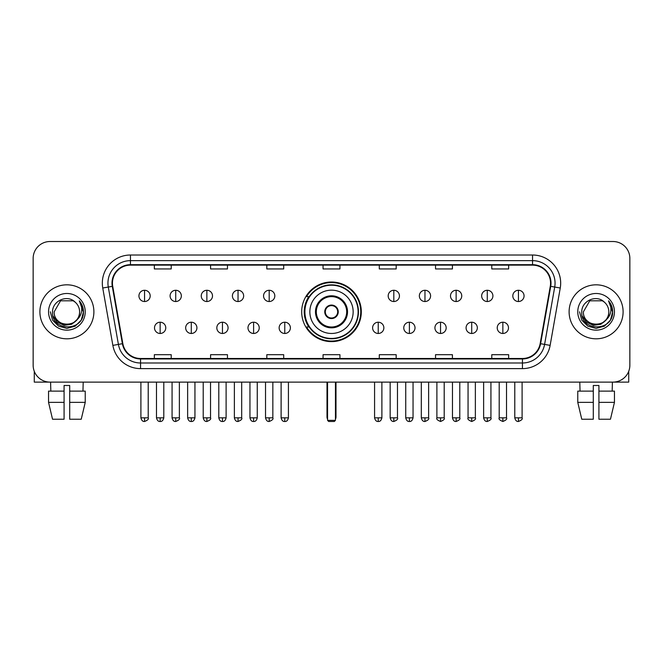 <?xml version="1.0" encoding="UTF-8"?>
<svg xmlns="http://www.w3.org/2000/svg" width="663" height="663" viewBox="0 0 663 663"><rect width="100%" height="100%" fill="white"/><g stroke="black" fill="none" stroke-linecap="round" stroke-linejoin="round"><path stroke-width="0.99" d="M301.69 311.817A29.81 29.81 0 0 0 331.5 341.619A29.81 29.81 0 0 0 361.31 311.817A29.81 29.81 0 0 0 331.5 282.007A29.81 29.81 0 0 0 301.69 311.817M308.842 327A27.274 27.274 0 0 1 308.842 296.634M33.15 258.388L33.15 365.247A16.873 16.873 0 0 0 50.023 382.112L612.977 382.112A16.873 16.873 0 0 0 629.85 365.247L629.85 258.388A16.873 16.873 0 0 0 612.977 241.514L50.023 241.514A16.873 16.873 0 0 0 33.15 258.388L33.15 365.247M39.896 311.817A26.992 26.992 0 0 0 66.897 338.81A26.992 26.992 0 0 0 93.889 311.817A26.992 26.992 0 0 0 66.897 284.825A26.992 26.992 0 0 0 39.896 311.817A26.992 26.992 0 0 0 66.897 338.81A26.992 26.992 0 0 0 93.889 311.817A26.992 26.992 0 0 0 66.897 284.825A26.992 26.992 0 0 0 39.896 311.817M569.111 311.817A26.992 26.992 0 0 0 596.103 338.81A26.992 26.992 0 0 0 623.104 311.817A26.992 26.992 0 0 0 596.103 284.825A26.992 26.992 0 0 0 569.111 311.817A26.992 26.992 0 0 0 596.103 338.81A26.992 26.992 0 0 0 623.104 311.817A26.992 26.992 0 0 0 596.103 284.825A26.992 26.992 0 0 0 569.111 311.817M112.445 283.134A18 18 0 0 1 130.445 265.134L532.555 265.134A18 18 0 0 1 550.282 286.259L540.163 343.625A18 18 0 0 1 522.444 358.492L140.556 358.492A18 18 0 0 1 122.837 343.625L112.718 286.259A18 18 0 0 1 112.445 283.134M111.997 283.134A18.448 18.448 0 0 0 112.279 286.341L122.39 343.699A18.448 18.448 0 0 0 140.556 358.948L522.444 358.948A18.448 18.448 0 0 0 540.61 343.699L550.721 286.341A18.448 18.448 0 0 0 532.555 264.686L130.445 264.686A18.448 18.448 0 0 0 111.997 283.134M102.748 288.015A28.119 28.119 0 0 1 130.445 255.015L532.555 255.015A28.119 28.119 0 0 1 560.252 288.015L550.133 345.382A28.119 28.119 0 0 1 522.444 368.62L140.556 368.62A28.119 28.119 0 0 1 112.867 345.382L102.748 288.015L108.293 287.038A22.492 22.492 0 0 1 130.445 260.642L532.555 260.642A22.492 22.492 0 0 1 554.707 287.038L544.596 344.404A22.492 22.492 0 0 1 522.444 362.993L140.556 362.993A22.492 22.492 0 0 1 118.404 344.404L108.293 287.038A22.492 22.492 0 0 1 107.945 283.134M612.977 241.514L50.023 241.514M50.023 382.112L612.977 382.112M629.85 365.247L629.85 258.388M540.61 343.699L544.596 344.404L554.707 287.038L560.252 288.015M323.063 265.134L323.063 268.946L339.937 268.946L339.937 265.134M266.824 265.134L266.824 268.946L283.698 268.946L283.698 265.134M210.585 265.134L210.585 268.946L227.459 268.946L227.459 265.134M154.346 265.134L154.346 268.946L171.22 268.946L171.22 265.134M379.302 265.134L379.302 268.946L396.176 268.946L396.176 265.134M435.541 265.134L435.541 268.946L452.415 268.946L452.415 265.134M491.78 265.134L491.78 268.946L508.654 268.946L508.654 265.134M339.937 358.492L339.937 354.688L323.063 354.688L323.063 358.492M283.698 358.492L283.698 354.688L266.824 354.688L266.824 358.492M227.459 358.492L227.459 354.688L210.585 354.688L210.585 358.492M171.22 358.492L171.22 354.688L154.346 354.688L154.346 358.492M396.176 358.492L396.176 354.688L379.302 354.688L379.302 358.492M452.415 358.492L452.415 354.688L435.541 354.688L435.541 358.492M508.654 358.492L508.654 354.688L491.78 354.688L491.78 358.492M76.635 319.98C69.888 329.105 53.521 323.271 54.184 311.817C53.405 328.21 80.38 328.21 79.601 311.817C80.38 328.21 53.405 328.21 54.184 311.817L60.54 300.811L73.245 300.811L75.217 302.212C67.419 294.041 52.402 300.77 52.543 311.817C51.117 331.434 82.925 331.948 83.439 312.77L83.472 311.817C83.422 307.649 82.038 303.986 79.311 300.836C81.383 304.234 82.113 307.897 81.499 311.817C80.903 315.149 79.287 317.875 76.635 319.98A12.713 12.713 0 0 0 79.601 311.817C80.38 328.21 53.405 328.21 54.184 311.817L60.54 300.811M79.601 311.817A12.713 12.713 0 0 0 75.217 302.212M77.447 319.301L71.703 324.265L64.187 325.318L57.267 322.185L52.941 315.936M48.556 311.817A18.332 18.332 0 0 0 66.897 330.149A18.332 18.332 0 0 0 85.229 311.817A18.332 18.332 0 0 0 66.897 293.485A18.332 18.332 0 0 0 48.556 311.817M79.311 300.836L83.463 312.298L82.693 306.795L83.463 312.298L82.693 306.795L83.463 312.298L79.436 300.977L83.463 312.298L79.436 300.977L83.472 311.817L81.251 320.105L75.184 326.171L66.897 328.392L58.609 326.171L52.534 320.105L50.322 311.817M79.436 300.977L83.463 312.306M34.277 371.305L34.277 382.112L99.516 382.112M48.548 391.112L48.548 402.358L52.543 419.231L48.548 402.358L48.548 391.112L64.079 391.112L64.079 385.493L69.706 385.493L69.706 391.112L85.237 391.112L85.237 402.358L81.242 419.231L85.237 402.358L69.706 402.358L69.706 391.112M83.207 382.112L82.958 391.112M64.079 391.112L64.079 419.231L52.543 419.231M48.548 402.358L64.079 402.358M81.242 419.231L69.706 419.231L69.706 402.358M50.587 382.112L50.827 391.112M309.845 311.817A21.655 21.655 0 0 1 331.5 290.162A21.655 21.655 0 0 1 353.155 311.817A21.655 21.655 0 0 1 331.5 333.472A21.655 21.655 0 0 1 309.845 311.817A21.655 21.655 0 0 0 331.5 333.472A21.655 21.655 0 0 0 353.155 311.817M316.317 311.817A15.183 15.183 0 0 0 331.5 327A15.183 15.183 0 0 0 346.683 311.817A15.183 15.183 0 0 0 331.5 296.634A15.183 15.183 0 0 0 316.317 311.817M309.182 296.634A26.992 26.992 0 0 0 309.182 327M358.103 311.817A26.603 26.603 0 0 0 331.5 285.214A26.603 26.603 0 0 0 304.897 311.817A26.603 26.603 0 0 0 331.5 338.42A26.603 26.603 0 0 0 358.103 311.817M324.754 311.817A6.746 6.746 0 0 0 331.5 318.563A6.746 6.746 0 0 0 338.246 311.817A6.746 6.746 0 0 0 331.5 305.071A6.746 6.746 0 0 0 324.754 311.817M360.747 311.817A29.247 29.247 0 0 1 306.505 327L309.215 327A26.968 26.968 0 0 0 349.343 332.039A26.968 26.968 0 0 0 349.343 291.596A26.968 26.968 0 0 0 309.215 296.634L306.505 296.634A29.247 29.247 0 0 1 360.747 311.817M324.969 310.127L325.193 310.127A6.522 6.522 0 0 1 337.807 310.127L337.45 310.127A6.182 6.182 0 0 1 331.5 318A6.182 6.182 0 0 1 325.55 310.127A6.182 6.182 0 0 1 337.45 310.127L338.031 310.127M338.031 313.5L337.45 313.5A6.182 6.182 0 0 1 325.55 313.5L324.969 313.5M337.45 313.5L337.807 313.5A6.522 6.522 0 0 1 325.193 313.5L325.55 313.5M327.563 382.112L327.563 420.359L335.437 420.359L335.437 382.112M327.563 420.359L328.691 421.486L334.309 421.486L335.437 420.359M144.559 290.278A5.627 5.627 0 0 0 138.94 295.897A5.627 5.627 0 0 0 144.559 301.524A5.627 5.627 0 0 0 150.186 295.897A5.627 5.627 0 0 0 144.559 290.278L144.559 301.524A5.627 5.627 0 0 0 150.186 295.897A5.627 5.627 0 0 0 144.559 290.278M175.72 290.278A5.627 5.627 0 0 0 170.093 295.897A5.627 5.627 0 0 0 175.72 301.524A5.627 5.627 0 0 0 181.339 295.897A5.627 5.627 0 0 0 175.72 290.278L175.72 301.524A5.627 5.627 0 0 0 181.339 295.897A5.627 5.627 0 0 0 175.72 290.278M206.873 290.278A5.627 5.627 0 0 0 201.254 295.897A5.627 5.627 0 0 0 206.873 301.524A5.627 5.627 0 0 0 212.5 295.897A5.627 5.627 0 0 0 206.873 290.278L206.873 301.524A5.627 5.627 0 0 0 212.5 295.897A5.627 5.627 0 0 0 206.873 290.278M238.034 290.278A5.627 5.627 0 0 0 232.406 295.897A5.627 5.627 0 0 0 238.034 301.524A5.627 5.627 0 0 0 243.653 295.897A5.627 5.627 0 0 0 238.034 290.278L238.034 301.524A5.627 5.627 0 0 0 243.653 295.897A5.627 5.627 0 0 0 238.034 290.278M269.186 290.278A5.627 5.627 0 0 0 263.559 295.897A5.627 5.627 0 0 0 269.186 301.524A5.627 5.627 0 0 0 274.814 295.897A5.627 5.627 0 0 0 269.186 290.278L269.186 301.524A5.627 5.627 0 0 0 274.814 295.897A5.627 5.627 0 0 0 269.186 290.278M393.814 290.278A5.627 5.627 0 0 0 388.186 295.897A5.627 5.627 0 0 0 393.814 301.524A5.627 5.627 0 0 0 399.441 295.897A5.627 5.627 0 0 0 393.814 290.278L393.814 301.524A5.627 5.627 0 0 0 399.441 295.897A5.627 5.627 0 0 0 393.814 290.278M424.966 290.278A5.627 5.627 0 0 0 419.347 295.897A5.627 5.627 0 0 0 424.966 301.524A5.627 5.627 0 0 0 430.594 295.897A5.627 5.627 0 0 0 424.966 290.278L424.966 301.524A5.627 5.627 0 0 0 430.594 295.897A5.627 5.627 0 0 0 424.966 290.278M456.127 290.278A5.627 5.627 0 0 0 450.5 295.897A5.627 5.627 0 0 0 456.127 301.524A5.627 5.627 0 0 0 461.746 295.897A5.627 5.627 0 0 0 456.127 290.278L456.127 301.524A5.627 5.627 0 0 0 461.746 295.897A5.627 5.627 0 0 0 456.127 290.278M487.28 290.278A5.627 5.627 0 0 0 481.661 295.897A5.627 5.627 0 0 0 487.28 301.524A5.627 5.627 0 0 0 492.907 295.897A5.627 5.627 0 0 0 487.28 290.278L487.28 301.524A5.627 5.627 0 0 0 492.907 295.897A5.627 5.627 0 0 0 487.28 290.278M518.441 290.278A5.627 5.627 0 0 0 512.814 295.897A5.627 5.627 0 0 0 518.441 301.524A5.627 5.627 0 0 0 524.06 295.897A5.627 5.627 0 0 0 518.441 290.278L518.441 301.524A5.627 5.627 0 0 0 524.06 295.897A5.627 5.627 0 0 0 518.441 290.278M160.139 322.218A5.627 5.627 0 0 0 154.512 327.845A5.627 5.627 0 0 0 160.139 333.472A5.627 5.627 0 0 0 165.767 327.845A5.627 5.627 0 0 0 160.139 322.218L160.139 333.472A5.627 5.627 0 0 0 165.767 327.845A5.627 5.627 0 0 0 160.139 322.218M191.292 322.218A5.627 5.627 0 0 0 185.673 327.845A5.627 5.627 0 0 0 191.292 333.472A5.627 5.627 0 0 0 196.919 327.845A5.627 5.627 0 0 0 191.292 322.218L191.292 333.472A5.627 5.627 0 0 0 196.919 327.845A5.627 5.627 0 0 0 191.292 322.218M222.453 322.218A5.627 5.627 0 0 0 216.826 327.845A5.627 5.627 0 0 0 222.453 333.472A5.627 5.627 0 0 0 228.072 327.845A5.627 5.627 0 0 0 222.453 322.218L222.453 333.472A5.627 5.627 0 0 0 228.072 327.845A5.627 5.627 0 0 0 222.453 322.218M253.606 322.218A5.627 5.627 0 0 0 247.987 327.845A5.627 5.627 0 0 0 253.606 333.472A5.627 5.627 0 0 0 259.233 327.845A5.627 5.627 0 0 0 253.606 322.218L253.606 333.472A5.627 5.627 0 0 0 259.233 327.845A5.627 5.627 0 0 0 253.606 322.218M284.767 322.218A5.627 5.627 0 0 0 279.14 327.845A5.627 5.627 0 0 0 284.767 333.472A5.627 5.627 0 0 0 290.386 327.845A5.627 5.627 0 0 0 284.767 322.218L284.767 333.472A5.627 5.627 0 0 0 290.386 327.845A5.627 5.627 0 0 0 284.767 322.218M378.233 322.218A5.627 5.627 0 0 0 372.614 327.845A5.627 5.627 0 0 0 378.233 333.472A5.627 5.627 0 0 0 383.86 327.845A5.627 5.627 0 0 0 378.233 322.218L378.233 333.472A5.627 5.627 0 0 0 383.86 327.845A5.627 5.627 0 0 0 378.233 322.218M409.394 322.218A5.627 5.627 0 0 0 403.767 327.845A5.627 5.627 0 0 0 409.394 333.472A5.627 5.627 0 0 0 415.013 327.845A5.627 5.627 0 0 0 409.394 322.218L409.394 333.472A5.627 5.627 0 0 0 415.013 327.845A5.627 5.627 0 0 0 409.394 322.218M440.547 322.218A5.627 5.627 0 0 0 434.928 327.845A5.627 5.627 0 0 0 440.547 333.472A5.627 5.627 0 0 0 446.174 327.845A5.627 5.627 0 0 0 440.547 322.218L440.547 333.472A5.627 5.627 0 0 0 446.174 327.845A5.627 5.627 0 0 0 440.547 322.218M471.708 322.218A5.627 5.627 0 0 0 466.081 327.845A5.627 5.627 0 0 0 471.708 333.472A5.627 5.627 0 0 0 477.327 327.845A5.627 5.627 0 0 0 471.708 322.218L471.708 333.472A5.627 5.627 0 0 0 477.327 327.845A5.627 5.627 0 0 0 471.708 322.218M502.861 322.218A5.627 5.627 0 0 0 497.233 327.845A5.627 5.627 0 0 0 502.861 333.472A5.627 5.627 0 0 0 508.488 327.845A5.627 5.627 0 0 0 502.861 322.218L502.861 333.472A5.627 5.627 0 0 0 508.488 327.845A5.627 5.627 0 0 0 502.861 322.218M628.723 371.305L628.723 382.112L563.484 382.112M593.294 391.112L593.294 402.358L577.763 402.358L581.758 419.231L577.763 402.358L577.763 391.112L593.294 391.112L593.294 385.493L598.921 385.493L598.921 391.112L614.452 391.112L614.452 402.358L610.457 419.231L614.452 402.358L598.921 402.358L598.921 391.112M612.413 382.112L612.173 391.112M593.294 402.358L593.294 419.231L581.758 419.231M610.457 419.231L598.921 419.231L598.921 402.358M579.793 382.112L580.042 391.112M608.816 311.817C609.595 328.21 582.62 328.21 583.399 311.817L589.755 300.811L602.46 300.811L604.432 302.212C596.634 294.041 581.617 300.77 581.758 311.817C580.324 331.434 612.14 331.948 612.653 312.77L612.678 311.817C612.637 307.649 611.245 303.986 608.518 300.836C610.598 304.234 611.327 307.897 610.714 311.817C610.117 315.149 608.493 317.875 605.849 319.98A12.713 12.713 0 0 0 608.816 311.817C609.595 328.21 582.62 328.21 583.399 311.817C582.62 328.21 609.595 328.21 608.816 311.817A12.713 12.713 0 0 0 604.432 302.212M605.849 319.98C599.095 329.105 582.736 323.271 583.399 311.817M606.653 319.301L600.918 324.265L593.393 325.318L586.473 322.185L582.155 315.936M577.771 311.817A18.332 18.332 0 0 0 596.103 330.149A18.332 18.332 0 0 0 614.444 311.817A18.332 18.332 0 0 0 596.103 293.485A18.332 18.332 0 0 0 577.771 311.817M608.518 300.836L612.678 312.298L611.899 306.795L612.678 312.298L611.899 306.795L612.678 312.298L608.642 300.977L612.678 312.298L608.642 300.977L612.678 311.817L610.466 320.105L604.391 326.171L596.103 328.392L587.816 326.171L581.749 320.105L579.528 311.817M608.642 300.977L612.678 312.306M532.555 255.015L532.555 264.686M108.293 287.038L112.279 286.341M140.556 368.62L140.556 358.948M522.444 358.948L522.444 368.62M112.867 345.382L122.39 343.699M550.721 286.341L554.707 287.038M130.445 255.015L130.445 264.686M544.596 344.404L550.133 345.382M347.528 311.817A16.028 16.028 0 0 0 331.5 295.789A16.028 16.028 0 0 0 315.472 311.817A16.028 16.028 0 0 0 331.5 327.845A16.028 16.028 0 0 0 347.528 311.817M327 382.112L327 416.986L327.563 416.986M335.437 416.986L336 416.986L336 382.112M144.559 417.831L140.904 417.831C141.542 420.433 142.76 421.651 144.559 421.486L144.559 417.831L148.214 417.831L148.214 382.112M175.72 417.831L172.065 417.831C172.703 420.433 173.921 421.651 175.72 421.486L175.72 417.831L179.375 417.831L179.375 382.112M206.873 417.831L203.218 417.831C203.856 420.433 205.074 421.651 206.873 421.486L206.873 417.831L210.527 417.831L210.527 382.112M238.034 417.831L234.37 417.831C235.009 420.433 236.235 421.651 238.034 421.486L238.034 417.831L241.688 417.831L241.688 382.112M269.186 417.831L265.531 417.831C266.17 420.433 267.388 421.651 269.186 421.486L269.186 417.831L272.841 417.831L272.841 382.112M393.814 417.831L390.159 417.831C390.797 420.433 392.015 421.651 393.814 421.486L393.814 417.831L397.469 417.831L397.469 382.112M424.966 417.831L421.312 417.831C421.95 420.433 423.168 421.651 424.966 421.486L424.966 417.831L428.63 417.831L428.63 382.112M456.127 417.831L452.473 417.831C453.111 420.433 454.329 421.651 456.127 421.486L456.127 417.831L459.782 417.831L459.782 382.112M487.28 417.831L483.625 417.831C484.263 420.433 485.482 421.651 487.28 421.486L487.28 417.831L490.935 417.831L490.935 382.112M518.441 417.831L514.786 417.831C515.424 420.433 516.643 421.651 518.441 421.486L518.441 417.831L522.096 417.831L522.096 382.112M160.139 417.831L156.485 417.831C157.123 420.433 158.341 421.651 160.139 421.486L160.139 417.831L163.794 417.831L163.794 382.112M191.292 417.831L187.637 417.831C188.275 420.433 189.494 421.651 191.292 421.486L191.292 417.831L194.947 417.831L194.947 382.112M222.453 417.831L218.798 417.831C219.436 420.433 220.655 421.651 222.453 421.486L222.453 417.831L226.108 417.831L226.108 382.112M253.606 417.831L249.951 417.831C250.589 420.433 251.807 421.651 253.606 421.486L253.606 417.831L257.261 417.831L257.261 382.112M284.767 417.831L281.112 417.831C281.75 420.433 282.968 421.651 284.767 421.486L284.767 417.831L288.422 417.831L288.422 382.112M378.233 417.831L374.578 417.831C375.217 420.433 376.435 421.651 378.233 421.486L378.233 417.831L381.888 417.831L381.888 382.112M409.394 417.831L405.739 417.831C406.378 420.433 407.596 421.651 409.394 421.486L409.394 417.831L413.049 417.831L413.049 382.112M440.547 417.831L436.892 417.831C436.155 418.999 437.373 420.218 440.547 421.486L440.547 417.831L444.202 417.831L444.202 382.112M471.708 417.831L468.053 417.831C467.307 418.999 468.526 420.218 471.708 421.486L471.708 417.831L475.363 417.831L475.363 382.112M502.861 417.831L499.206 417.831C498.468 418.999 499.687 420.218 502.861 421.486L502.861 417.831L506.515 417.831L506.515 382.112M327 416.986A4.5 4.5 0 0 0 327.563 419.165M335.437 419.165A4.5 4.5 0 0 0 336 416.986M140.904 417.831L140.904 382.112M148.214 417.831C148.96 418.999 147.741 420.218 144.559 421.486M172.065 417.831L172.065 382.112M179.375 417.831C180.112 418.999 178.894 420.218 175.72 421.486M203.218 417.831L203.218 382.112M210.527 417.831C211.273 418.999 210.055 420.218 206.873 421.486M234.37 417.831L234.37 382.112M241.688 417.831C242.426 418.999 241.208 420.218 238.034 421.486M265.531 417.831L265.531 382.112M272.841 417.831C273.587 418.999 272.369 420.218 269.186 421.486M390.159 417.831L390.159 382.112M397.469 417.831C398.214 418.999 396.996 420.218 393.814 421.486M421.312 417.831L421.312 382.112M428.63 417.831C429.367 418.999 428.149 420.218 424.966 421.486M452.473 417.831L452.473 382.112M459.782 417.831C460.52 418.999 459.302 420.218 456.127 421.486M483.625 417.831L483.625 382.112M490.935 417.831C491.681 418.999 490.463 420.218 487.28 421.486M514.786 417.831L514.786 382.112M522.096 417.831C522.834 418.999 521.615 420.218 518.441 421.486M156.485 417.831L156.485 382.112M163.794 417.831C163.156 420.433 161.938 421.651 160.139 421.486M187.637 417.831L187.637 382.112M194.947 417.831C194.309 420.433 193.09 421.651 191.292 421.486M218.798 417.831L218.798 382.112M226.108 417.831C225.47 420.433 224.251 421.651 222.453 421.486M249.951 417.831L249.951 382.112M257.261 417.831C256.622 420.433 255.404 421.651 253.606 421.486M281.112 417.831L281.112 382.112M288.422 417.831C287.783 420.433 286.565 421.651 284.767 421.486M374.578 417.831L374.578 382.112M381.888 417.831C381.25 420.433 380.032 421.651 378.233 421.486M405.739 417.831L405.739 382.112M413.049 417.831C412.411 420.433 411.193 421.651 409.394 421.486M436.892 417.831L436.892 382.112M444.202 417.831C444.948 418.999 443.729 420.218 440.547 421.486M468.053 417.831L468.053 382.112M475.363 417.831C476.1 418.999 474.882 420.218 471.708 421.486M499.206 417.831L499.206 382.112M506.515 417.831C507.261 418.999 506.043 420.218 502.861 421.486"/></g></svg>
